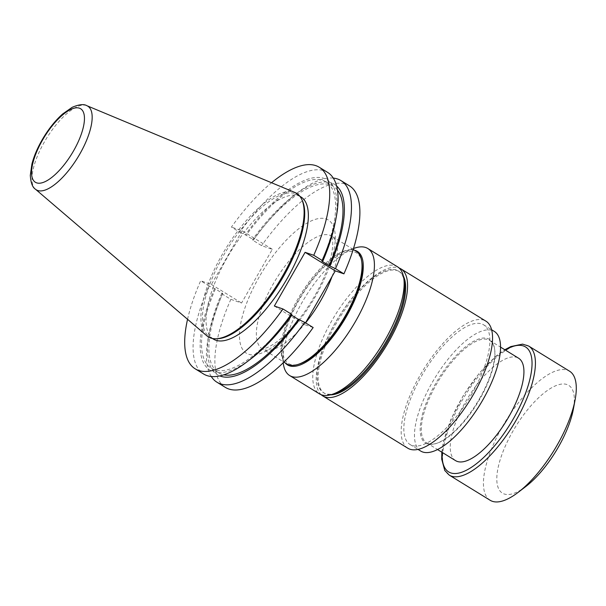 <?xml version="1.0" encoding="UTF-8"?>
<svg xmlns="http://www.w3.org/2000/svg" width="606" height="606" viewBox="0 0 606 606"><rect width="100%" height="100%" fill="white"/><g stroke="black" fill="none" stroke-linecap="round" stroke-linejoin="round"><path stroke-width="0.45" stroke-dasharray="3.03 2.27" d="M428.359 443.637A60.123 22.422 121.6 0 1 426.647 442.834A60.123 22.422 121.6 0 1 439.047 379.879A60.123 22.422 121.6 0 1 489.648 340.413A60.123 22.422 121.6 0 1 494.663 349.457A60.123 22.422 121.6 0 1 479.816 399.051A60.123 22.422 121.6 0 1 436.987 443.236A60.123 22.422 121.6 0 1 428.359 443.637M455.591 460.643A60.123 22.422 121.6 0 1 467.991 397.68A60.123 22.422 121.6 0 1 518.592 358.214M356.161 251.232A66.152 24.672 -58.4 0 0 297.66 299.417A66.152 24.672 -58.4 0 0 286.85 363.926M361.903 262.61A64.948 24.225 -58.4 0 0 299.046 300.152A64.948 24.225 -58.4 0 0 299.591 363.926M313.166 327.543L304.515 324.581L305.515 322.839M211.252 376.5A118.352 44.147 121.6 0 1 208.267 337.663A118.352 44.147 121.6 0 1 222.41 294.16L230.841 299.349A118.352 44.147 -58.4 0 0 225.379 387.401M230.841 299.349L241.567 303.023L272.321 249.316L261.595 245.642L253.164 240.461A118.352 44.147 121.6 0 1 297.273 192.95A118.352 44.147 121.6 0 1 333.285 178.096M349.382 185.784A118.352 44.147 -58.4 0 0 261.595 245.642M274.344 306.022L304.515 324.581M327.588 172.377A118.352 44.147 -58.4 0 0 239.794 232.234L231.424 227.083A118.352 44.147 121.6 0 1 271.541 182.739M187.549 319.301A118.352 44.147 121.6 0 1 200.669 280.79L209.04 285.941A118.352 44.147 -58.4 0 0 203.578 373.993M272.321 249.316L242.158 230.765L231.424 227.083M242.158 230.765L211.396 284.464L200.669 280.79M213.479 339.133A83.469 31.133 121.6 0 1 230.689 251.725A83.469 31.133 121.6 0 1 300.94 196.935M217.19 338.746A83.469 31.133 121.6 0 1 209.843 336.898A83.469 31.133 121.6 0 1 227.053 249.49A83.469 31.133 121.6 0 1 297.304 194.7A83.469 31.133 121.6 0 1 302.265 200.427M206.858 335.815A84.257 31.429 121.6 0 1 225.727 248.672A84.257 31.429 121.6 0 1 294.993 192.526M291.797 315.309L291.054 314.855L291.91 315.15M239.794 232.234L246.157 235.242L253.475 239.741L252.619 239.446L253.164 240.461M222.41 294.16L221.864 293.152L222.72 293.44L215.395 288.941L209.04 285.941M211.396 284.464L241.567 303.023M214.547 288.653A111.724 41.67 -58.4 0 0 251.308 358.555M215.395 288.941A109.451 40.822 -58.4 0 0 211.267 368.274A109.451 40.822 -58.4 0 0 291.054 314.855M222.72 293.44A109.451 40.822 -58.4 0 0 218.584 372.773A109.451 40.822 -58.4 0 0 223.834 374.819M221.864 293.152A111.724 41.67 -58.4 0 0 209.199 332.656A111.724 41.67 -58.4 0 0 219.781 375.909M335.33 221.94A111.724 41.67 -58.4 0 0 313.961 177.694A111.724 41.67 -58.4 0 0 245.301 234.946M336.603 185.974A111.724 41.67 -58.4 0 0 293.221 196.041A111.724 41.67 -58.4 0 0 252.619 239.446M337.459 190.087A109.451 40.822 -58.4 0 0 333.27 186.322A109.451 40.822 -58.4 0 0 253.475 239.741M321.816 261.148A109.451 40.822 -58.4 0 0 325.945 181.815A109.451 40.822 -58.4 0 0 246.157 235.242M354.571 250.255A66.63 24.854 -58.4 0 0 345.905 250.967A66.63 24.854 -58.4 0 0 298.44 299.94A66.63 24.854 -58.4 0 0 281.979 354.904A66.63 24.854 -58.4 0 0 285.259 362.949M397.528 266.799A74.568 27.815 -58.4 0 0 334.77 315.741A74.568 27.815 -58.4 0 0 319.392 393.832M283.434 364.327A74.568 27.815 121.6 0 1 301.849 302.818A74.568 27.815 121.6 0 1 354.98 248.005M330.406 394.854A71.447 26.649 121.6 0 1 324.452 393.271A71.447 26.649 121.6 0 1 339.186 318.461A71.447 26.649 121.6 0 1 399.316 271.564A71.447 26.649 121.6 0 1 403.407 276.162M335.785 393.165A71.447 26.649 121.6 0 1 323.506 392.688A71.447 26.649 121.6 0 1 338.239 317.87A71.447 26.649 121.6 0 1 398.362 270.98A71.447 26.649 121.6 0 1 404.331 281.722M472.18 393.355A70.243 26.202 121.6 0 1 410.065 444.516A70.243 26.202 121.6 0 1 424.548 370.963A70.243 26.202 121.6 0 1 483.664 324.854A70.243 26.202 121.6 0 1 472.18 393.355M407.793 448.205A74.568 27.815 121.6 0 1 423.17 370.115A74.568 27.815 121.6 0 1 485.929 321.165M321.21 394.718A74.568 27.815 121.6 0 1 338.193 317.847A74.568 27.815 121.6 0 1 399.142 268.011M479.467 398.756A60.926 22.725 -58.4 0 0 494.519 348.503A60.926 22.725 -58.4 0 0 438.153 379.326A60.926 22.725 -58.4 0 0 436.062 443.539A60.926 22.725 -58.4 0 0 479.467 398.756M420.708 451.061A70.243 26.202 121.6 0 1 435.191 377.508A70.243 26.202 121.6 0 1 494.307 331.406M525.773 486.542A63.274 23.604 121.6 0 1 504.222 493.988A63.274 23.604 121.6 0 1 527.796 409.467A63.274 23.604 121.6 0 1 573.359 409.171M490.171 500.283A75.773 28.262 121.6 0 1 505.79 420.928A75.773 28.262 121.6 0 1 569.564 371.198M305.575 322.877A66.152 24.672 121.6 0 1 262.231 348.783A66.152 24.672 121.6 0 1 273.041 284.275A66.152 24.672 121.6 0 1 331.543 236.09A66.152 24.672 121.6 0 1 332.027 276.541M259.201 276.942A78.182 29.156 -58.4 0 0 267.92 349.995A78.182 29.156 -58.4 0 0 335.012 232.84A78.182 29.156 -58.4 0 0 259.201 276.942M35.474 189.224A49.116 18.324 121.6 0 1 44.374 141.956A49.116 18.324 121.6 0 1 86.847 105.686M442.236 452.424A73.371 27.368 121.6 0 1 505.23 350.003M449.296 475.142A75.773 28.262 121.6 0 1 464.916 395.794A75.773 28.262 121.6 0 1 528.69 346.056M426.647 442.834L437.547 449.546M489.648 340.413L500.548 347.117M353.215 249.422L331.368 235.961L332.209 238.037C332.823 240.173 332.906 243.597 332.467 248.301C331.391 258.005 327.695 269.647 321.377 283.214C312.279 302.015 301.227 318.18 288.206 331.702C282.941 337.05 278.048 341.186 273.526 344.125C269.496 346.647 266.39 348.117 264.208 348.518L262.034 348.692L283.903 362.115M209.843 336.898L212.411 338.481M297.304 194.7L299.872 196.283M218.584 372.773L211.267 368.274M209.199 332.656L208.267 337.663M293.221 196.041L297.273 192.95M333.27 186.322L325.945 181.815M323.506 392.688L324.452 393.271M398.362 270.98L399.316 271.564M410.065 444.516L418.019 449.41M483.664 324.854L491.617 329.747M281.979 354.904L283.199 362.797M345.905 250.967L353.51 248.49M494.663 349.457L494.519 348.503M436.987 443.236L436.062 443.539M441.827 452.174L443.266 442.736L450.841 419.61L463.537 395.157L479.596 372.751L496.814 355.487L504.821 349.753"/><path stroke-width="0.91" d="M500.548 347.117L518.592 358.214A60.123 22.422 121.6 0 1 508.76 416.852A60.123 22.422 121.6 0 1 457.303 461.446A60.123 22.422 121.6 0 1 455.591 460.643L437.547 449.546M283.903 362.115L286.85 363.926A66.152 24.672 -58.4 0 0 298.22 364.373A66.152 24.672 -58.4 0 0 342.519 320.506A66.152 24.672 -58.4 0 0 361.684 261.186A66.152 24.672 -58.4 0 0 356.161 251.232L353.215 249.422M298.22 364.373L299.591 363.926A64.948 24.225 -58.4 0 0 343.087 320.862A64.948 24.225 -58.4 0 0 361.903 262.61L361.684 261.186M216.948 382.219L225.379 387.401A118.352 44.147 -58.4 0 0 313.166 327.543L304.735 322.362A118.352 44.147 121.6 0 1 216.948 382.219A118.352 44.147 121.6 0 1 211.252 376.5M343.92 273.844A118.352 44.147 -58.4 0 0 349.382 185.784L340.951 180.596A118.352 44.147 121.6 0 1 335.489 268.655L343.92 273.844L335.269 270.874L305.098 252.323L274.344 306.022L282.994 308.984L291.365 314.135A118.352 44.147 -58.4 0 1 247.256 361.646A118.352 44.147 -58.4 0 1 203.578 373.993L195.208 368.849A118.352 44.147 121.6 0 1 187.549 319.301M305.515 322.839L335.269 270.874M271.541 182.739A118.352 44.147 121.6 0 1 319.21 167.226A118.352 44.147 121.6 0 1 313.749 255.285L322.127 260.436A118.352 44.147 -58.4 0 0 336.269 216.933A118.352 44.147 -58.4 0 0 327.588 172.377L319.21 167.226M282.994 308.984A118.352 44.147 121.6 0 1 195.208 368.849M333.285 178.096A118.352 44.147 121.6 0 1 340.951 180.596M305.098 252.323L313.749 255.285M299.872 196.283L300.94 196.935A83.469 31.133 121.6 0 1 287.297 278.343A83.469 31.133 121.6 0 1 213.479 339.133L212.411 338.481M301.644 199.147L302.265 200.427A83.469 31.133 121.6 0 1 283.653 276.101A83.469 31.133 121.6 0 1 217.19 338.746L215.766 338.769A84.257 31.429 121.6 0 1 206.858 335.815L35.474 189.224A49.116 18.324 121.6 0 0 79.78 154.083A49.116 18.324 121.6 0 0 86.847 105.686L294.993 192.526A84.257 31.429 121.6 0 1 301.644 199.147A84.257 31.429 121.6 0 1 282.866 275.541A84.257 31.429 121.6 0 1 215.766 338.769M322.127 260.436L322.665 261.444L321.816 261.148L329.134 265.655L335.489 268.655M247.256 361.646L251.308 358.555A111.724 41.67 -58.4 0 0 291.91 315.15L291.365 314.135M304.735 322.362L298.379 319.354L291.797 315.309M223.834 374.819A109.451 40.822 -58.4 0 0 298.379 319.354M219.781 375.909A111.724 41.67 -58.4 0 0 299.228 319.65M322.665 261.444A111.724 41.67 -58.4 0 0 335.33 221.94L336.269 216.933M329.99 265.943A111.724 41.67 -58.4 0 0 336.603 185.974M329.134 265.655A109.451 40.822 -58.4 0 0 337.459 190.087M285.259 362.949A66.63 24.854 -58.4 0 0 343.625 321.188A66.63 24.854 -58.4 0 0 354.571 250.255M289.66 375.546L319.392 393.832A74.568 27.815 -58.4 0 0 332.217 394.332A74.568 27.815 -58.4 0 0 385.34 339.519A74.568 27.815 -58.4 0 0 403.755 278.01A74.568 27.815 -58.4 0 0 397.528 266.799L367.797 248.505A74.568 27.815 121.6 0 1 355.608 321.233A74.568 27.815 121.6 0 1 289.66 375.546A74.568 27.815 121.6 0 1 283.434 364.327L283.199 362.797M353.51 248.49L354.98 248.005A74.568 27.815 121.6 0 1 367.797 248.505M403.407 276.162A71.447 26.649 121.6 0 1 387.635 341.239A71.447 26.649 121.6 0 1 330.406 394.854M403.755 278.01L404.331 281.722A71.447 26.649 121.6 0 1 386.681 340.655A71.447 26.649 121.6 0 1 335.785 393.165L332.217 394.332M399.142 268.011A74.568 27.815 121.6 0 1 400.952 268.897L485.929 321.165A74.568 27.815 121.6 0 1 473.74 393.892A74.568 27.815 121.6 0 1 407.793 448.205L322.816 395.938A74.568 27.815 121.6 0 1 321.21 394.718M400.952 268.897A74.568 27.815 121.6 0 1 388.764 341.625A74.568 27.815 121.6 0 1 322.816 395.938M491.617 329.747L494.307 331.406A70.243 26.202 121.6 0 1 482.83 399.907A70.243 26.202 121.6 0 1 420.708 451.061L418.019 449.41M504.821 349.753L510.797 346.579L522.592 344.125L528.69 346.056L569.564 371.198A75.773 28.262 121.6 0 1 575.124 399.718L573.359 409.171A63.274 23.604 121.6 0 1 525.773 486.542L518.138 492.375A75.773 28.262 121.6 0 1 492.322 501.291A75.773 28.262 121.6 0 1 490.171 500.283L449.296 475.142L444.781 470.498L441.713 459.189L441.827 452.174M575.124 399.718A75.773 28.262 121.6 0 1 518.138 492.375M332.027 276.541A66.152 24.672 121.6 0 1 305.575 322.877M73.568 150.849A43.17 16.104 -58.4 0 0 68.751 110.512A43.17 16.104 -58.4 0 0 31.709 175.195A43.17 16.104 -58.4 0 0 73.568 150.849M505.23 350.003A73.371 27.368 121.6 0 1 522.084 401.657A73.371 27.368 121.6 0 1 450.743 472.9A73.371 27.368 121.6 0 1 442.236 452.424M528.69 346.056A75.773 28.262 121.6 0 1 514.706 422.685A75.773 28.262 121.6 0 1 451.447 476.149A75.773 28.262 121.6 0 1 449.296 475.142M86.847 105.686C83.901 103.876 79.022 104.406 72.197 107.3L62.691 113.943C56.047 119.836 49.897 127.298 44.246 136.342C38.383 145.819 34.277 155.045 31.921 164.021L30.3 175.346C30.8 182.815 32.519 187.436 35.474 189.224"/></g></svg>
